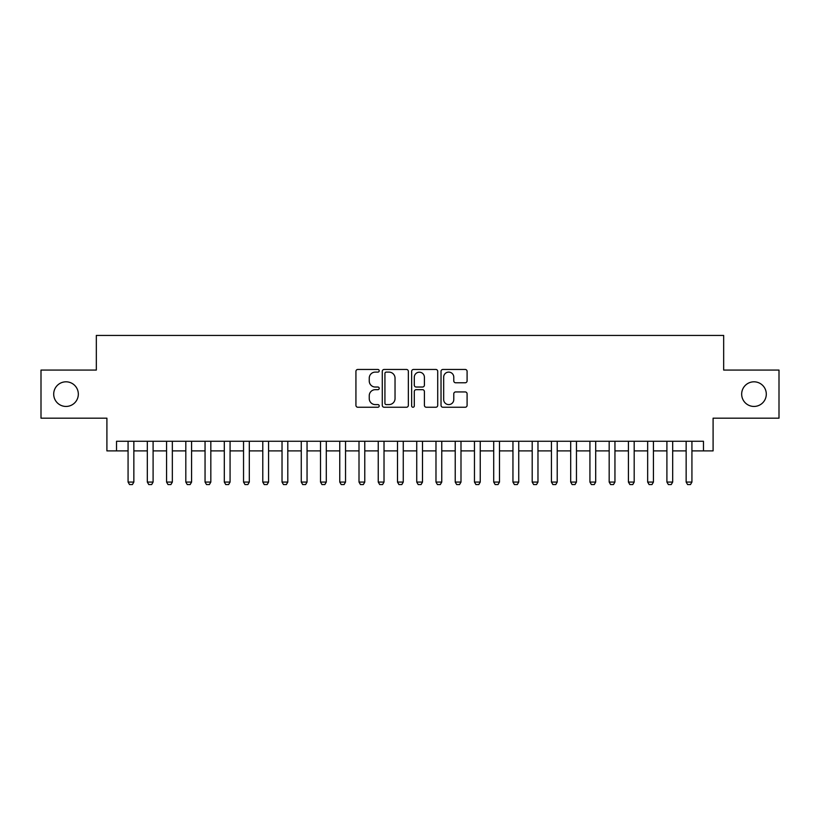 <?xml version="1.0" encoding="UTF-8"?>
<svg xmlns="http://www.w3.org/2000/svg" width="820" height="820" viewBox="0 0 820 820"><rect width="100%" height="100%" fill="white"/><g stroke="black" fill="none" stroke-linecap="round" stroke-linejoin="round"><path stroke-width="1.23" d="M379.209 370.784A1.322 1.322 0 0 0 377.887 369.461L357.817 369.461A1.886 1.886 0 0 0 355.931 371.347L355.931 405.346A1.886 1.886 0 0 0 357.817 407.243L377.887 407.243A1.322 1.322 0 0 0 379.209 405.92A1.322 1.322 0 0 0 377.887 404.598L375.293 404.598A6.047 6.047 0 0 1 369.246 398.551L369.246 395.722A6.047 6.047 0 0 1 375.293 389.674L377.887 389.674A1.322 1.322 0 0 0 379.209 388.352A1.322 1.322 0 0 0 377.887 387.03L375.293 387.03A6.047 6.047 0 0 1 369.246 380.982L369.246 378.153A6.047 6.047 0 0 1 375.293 372.106L377.887 372.106A1.322 1.322 0 0 0 379.209 370.784M741.669 394.123A12.32 12.32 0 0 0 753.98 406.443A12.32 12.32 0 0 0 766.3 394.123A12.32 12.32 0 0 0 753.98 381.812A12.32 12.32 0 0 0 741.669 394.123M53.7 394.123A12.32 12.32 0 0 0 66.02 406.443A12.32 12.32 0 0 0 78.331 394.123A12.32 12.32 0 0 0 66.02 381.812A12.32 12.32 0 0 0 53.7 394.123M465.206 382.776A1.886 1.886 0 0 0 467.092 380.89L467.092 371.347A1.886 1.886 0 0 0 465.206 369.461L442.913 369.461A1.886 1.886 0 0 0 441.027 371.347L441.027 405.346A1.886 1.886 0 0 0 442.913 407.243L465.206 407.243A1.886 1.886 0 0 0 467.092 405.346L467.092 393.825A1.886 1.886 0 0 0 465.206 391.939L455.664 391.939A1.886 1.886 0 0 0 453.778 393.825L453.778 399.545A5.053 5.053 0 0 1 448.724 404.598A5.053 5.053 0 0 1 443.671 399.545L443.671 377.159A5.053 5.053 0 0 1 448.724 372.106A5.053 5.053 0 0 1 453.778 377.159L453.778 380.89A1.886 1.886 0 0 0 455.664 382.776L465.206 382.776M116.532 450.897L116.532 441.273L703.468 441.273L703.468 450.897L713.092 450.897L713.092 418.179L779 418.179L779 370.066L723.67 370.066L723.67 335.431L96.329 335.431L96.329 370.066L41 370.066L41 418.179L106.907 418.179L106.907 450.897L128.074 450.897M408.35 371.347A1.886 1.886 0 0 0 406.453 369.461L384.17 369.461A1.886 1.886 0 0 0 382.284 371.347L382.284 405.346A1.886 1.886 0 0 0 384.17 407.243L406.453 407.243A1.886 1.886 0 0 0 408.35 405.346L408.35 371.347M413.546 369.461L435.83 369.461A1.886 1.886 0 0 1 437.716 371.347L437.716 405.346A1.886 1.886 0 0 1 435.83 407.243L426.287 407.243A1.886 1.886 0 0 1 424.401 405.346L424.401 391.56A1.886 1.886 0 0 0 422.515 389.674L416.191 389.674A1.886 1.886 0 0 0 414.295 391.56L414.295 405.92A1.322 1.322 0 0 1 412.972 407.243A1.322 1.322 0 0 1 411.65 405.92L411.65 371.347A1.886 1.886 0 0 1 413.546 369.461M133.855 450.897L147.323 450.897M153.094 450.897L166.562 450.897M172.343 450.897L185.812 450.897M191.583 450.897L205.051 450.897M210.822 450.897L224.301 450.897M230.071 450.897L243.54 450.897M249.311 450.897L262.789 450.897M268.56 450.897L282.029 450.897M287.799 450.897L301.268 450.897M307.049 450.897L320.517 450.897M326.288 450.897L339.757 450.897M345.538 450.897L359.006 450.897M364.777 450.897L378.245 450.897M384.016 450.897L397.495 450.897M403.266 450.897L416.734 450.897M422.505 450.897L435.984 450.897M441.755 450.897L455.223 450.897M460.994 450.897L474.462 450.897M480.243 450.897L493.712 450.897M499.482 450.897L512.951 450.897M518.732 450.897L532.201 450.897M537.971 450.897L551.44 450.897M557.21 450.897L570.689 450.897M576.46 450.897L589.928 450.897M595.699 450.897L609.178 450.897M614.949 450.897L628.417 450.897M634.188 450.897L647.656 450.897M653.438 450.897L666.906 450.897M672.677 450.897L686.145 450.897M691.926 450.897L703.468 450.897M386.251 372.106A1.322 1.322 0 0 0 384.928 373.428L384.928 403.276A1.322 1.322 0 0 0 386.251 404.598L388.987 404.598A6.047 6.047 0 0 0 395.035 398.551L395.035 378.153A6.047 6.047 0 0 0 388.987 372.106L386.251 372.106M424.401 377.251A5.053 5.053 0 0 0 419.348 372.198A5.053 5.053 0 0 0 414.295 377.251L414.295 385.144A1.886 1.886 0 0 0 416.191 387.03L422.515 387.03A1.886 1.886 0 0 0 424.401 385.144L424.401 377.251M133.855 441.273L133.855 482.068L132.41 484.569L129.519 484.569L128.074 482.068L128.074 441.273M128.074 482.068L133.855 482.068M153.094 441.273L153.094 482.068L151.649 484.569L148.768 484.569L147.323 482.068L147.323 441.273M147.323 482.068L153.094 482.068M172.343 441.273L172.343 482.068L170.898 484.569L168.008 484.569L166.562 482.068L166.562 441.273M166.562 482.068L172.343 482.068M191.583 441.273L191.583 482.068L190.137 484.569L187.257 484.569L185.812 482.068L185.812 441.273M185.812 482.068L191.583 482.068M210.822 441.273L210.822 482.068L209.387 484.569L206.496 484.569L205.051 482.068L205.051 441.273M205.051 482.068L210.822 482.068M230.071 441.273L230.071 482.068L228.626 484.569L225.736 484.569L224.301 482.068L224.301 441.273M224.301 482.068L230.071 482.068M249.311 441.273L249.311 482.068L247.876 484.569L244.985 484.569L243.54 482.068L243.54 441.273M243.54 482.068L249.311 482.068M268.56 441.273L268.56 482.068L267.115 484.569L264.224 484.569L262.789 482.068L262.789 441.273M262.789 482.068L268.56 482.068M287.799 441.273L287.799 482.068L286.354 484.569L283.474 484.569L282.029 482.068L282.029 441.273M282.029 482.068L287.799 482.068M307.049 441.273L307.049 482.068L305.604 484.569L302.713 484.569L301.268 482.068L301.268 441.273M301.268 482.068L307.049 482.068M326.288 441.273L326.288 482.068L324.843 484.569L321.963 484.569L320.517 482.068L320.517 441.273M320.517 482.068L326.288 482.068M345.538 441.273L345.538 482.068L344.092 484.569L341.202 484.569L339.757 482.068L339.757 441.273M339.757 482.068L345.538 482.068M364.777 441.273L364.777 482.068L363.332 484.569L360.452 484.569L359.006 482.068L359.006 441.273M359.006 482.068L364.777 482.068M384.016 441.273L384.016 482.068L382.581 484.569L379.691 484.569L378.245 482.068L378.245 441.273M378.245 482.068L384.016 482.068M403.266 441.273L403.266 482.068L401.82 484.569L398.93 484.569L397.495 482.068L397.495 441.273M397.495 482.068L403.266 482.068M422.505 441.273L422.505 482.068L421.07 484.569L418.179 484.569L416.734 482.068L416.734 441.273M416.734 482.068L422.505 482.068M441.755 441.273L441.755 482.068L440.309 484.569L437.419 484.569L435.984 482.068L435.984 441.273M435.984 482.068L441.755 482.068M460.994 441.273L460.994 482.068L459.548 484.569L456.668 484.569L455.223 482.068L455.223 441.273M455.223 482.068L460.994 482.068M480.243 441.273L480.243 482.068L478.798 484.569L475.907 484.569L474.462 482.068L474.462 441.273M474.462 482.068L480.243 482.068M499.482 441.273L499.482 482.068L498.037 484.569L495.157 484.569L493.712 482.068L493.712 441.273M493.712 482.068L499.482 482.068M518.732 441.273L518.732 482.068L517.287 484.569L514.396 484.569L512.951 482.068L512.951 441.273M512.951 482.068L518.732 482.068M537.971 441.273L537.971 482.068L536.526 484.569L533.646 484.569L532.201 482.068L532.201 441.273M532.201 482.068L537.971 482.068M557.21 441.273L557.21 482.068L555.775 484.569L552.885 484.569L551.44 482.068L551.44 441.273M551.44 482.068L557.21 482.068M576.46 441.273L576.46 482.068L575.015 484.569L572.124 484.569L570.689 482.068L570.689 441.273M570.689 482.068L576.46 482.068M595.699 441.273L595.699 482.068L594.264 484.569L591.374 484.569L589.928 482.068L589.928 441.273M589.928 482.068L595.699 482.068M614.949 441.273L614.949 482.068L613.503 484.569L610.613 484.569L609.178 482.068L609.178 441.273M609.178 482.068L614.949 482.068M634.188 441.273L634.188 482.068L632.743 484.569L629.862 484.569L628.417 482.068L628.417 441.273M628.417 482.068L634.188 482.068M653.438 441.273L653.438 482.068L651.992 484.569L649.102 484.569L647.656 482.068L647.656 441.273M647.656 482.068L653.438 482.068M672.677 441.273L672.677 482.068L671.231 484.569L668.351 484.569L666.906 482.068L666.906 441.273M666.906 482.068L672.677 482.068M691.926 441.273L691.926 482.068L690.481 484.569L687.591 484.569L686.145 482.068L686.145 441.273M686.145 482.068L691.926 482.068"/></g></svg>

